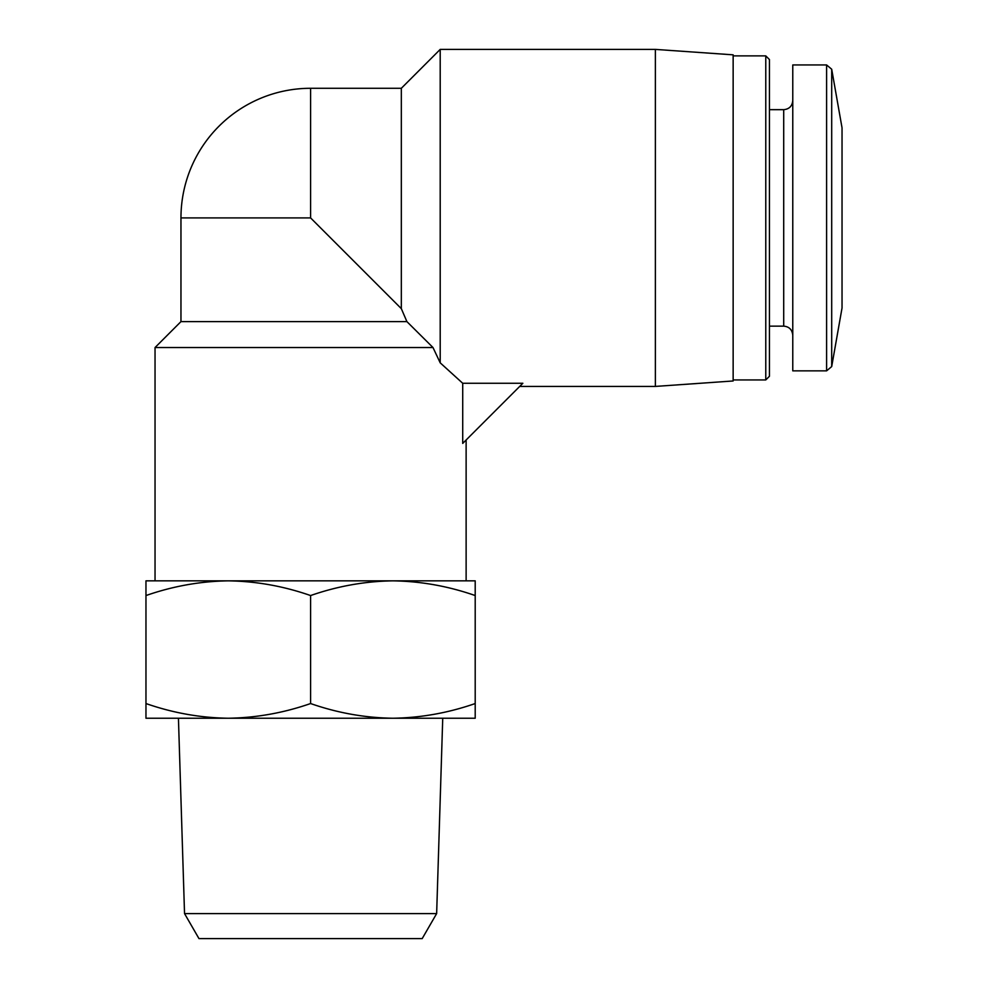 <?xml version="1.0" encoding="UTF-8"?>
<svg xmlns="http://www.w3.org/2000/svg" width="988" height="988" viewBox="0 0 988 988"><rect width="100%" height="100%" fill="white"/><g stroke="black" fill="none" stroke-linecap="round" stroke-linejoin="round"><path stroke-width="1.48" d="M401.326 308.639L310.59 217.903L310.59 88.29L401.326 88.29L401.326 308.639L406.895 321.606L180.965 321.606L155.042 347.529L155.042 580.845L228.277 580.845C200.305 581.265 172.863 586.168 145.965 595.554L145.965 580.845L392.891 580.845C364.918 581.265 337.488 586.168 310.59 595.554C283.704 586.156 256.275 581.253 228.277 580.845M432.991 347.529L440.203 362.831L432.991 347.529L406.895 321.606L432.991 347.529L155.042 347.529M466.126 439.981L466.126 580.845L392.891 580.845C420.888 581.253 448.33 586.156 475.203 595.554L475.203 718.239L392.891 718.239C420.876 717.819 448.305 712.916 475.203 703.542M462.717 383.27L462.717 443.402L522.85 383.27L462.717 383.27L440.203 362.831L440.203 49.4L655.377 49.4L655.377 386.419L519.7 386.419M392.891 580.845L475.203 580.845L475.203 595.554M228.277 718.239L145.965 718.239L145.965 703.542C172.851 712.928 200.28 717.831 228.277 718.239C256.25 717.819 283.692 712.916 310.59 703.542C337.464 712.928 364.905 717.831 392.891 718.239L178.433 718.239L184.534 913.591L436.647 913.591L442.735 718.239L392.891 718.239M145.965 595.554L145.965 703.542M310.59 595.554L310.59 703.542M436.647 913.591L422.197 938.6L198.971 938.6L184.534 913.591M655.377 49.4L733.145 54.834L733.145 380.973L655.377 386.419M733.145 55.884L765.774 55.884L765.774 379.935L733.145 379.935M765.774 55.884L769.442 59.552L769.442 376.267L765.774 379.935M769.442 109.668L783.706 109.668L783.706 326.139C789.165 326.633 792.191 329.659 792.771 335.216M792.771 100.603C792.24 106.111 789.214 109.137 783.706 109.668M826.598 64.949L792.771 64.949L792.771 370.858L826.598 370.858L831.698 366.573L831.698 69.234L826.598 64.949L826.598 370.858M831.698 69.234L842.035 127.823L842.035 307.997L831.698 366.573M310.59 217.903L180.965 217.903L180.965 321.606M401.326 88.29L440.203 49.4M310.59 88.29A129.626 129.626 0 0 0 180.965 217.903M769.442 326.139L783.706 326.139"/></g></svg>

